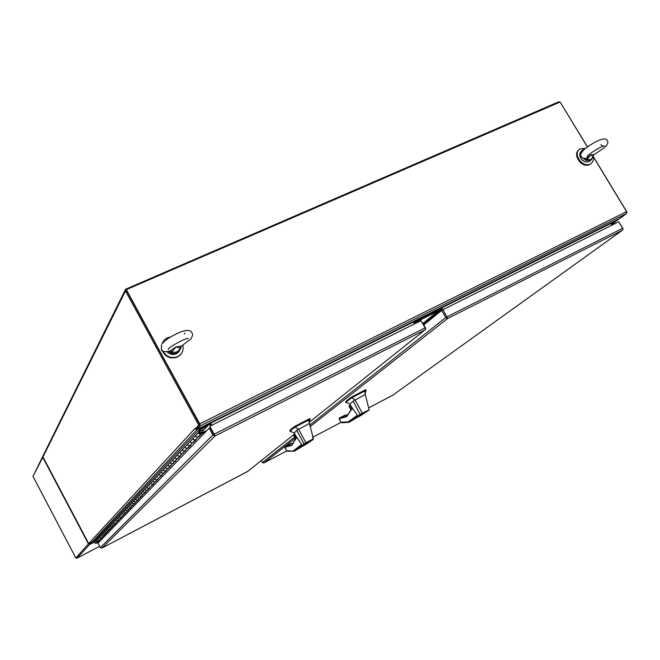 <?xml version="1.0" encoding="UTF-8"?>
<svg xmlns="http://www.w3.org/2000/svg" width="660" height="660" viewBox="0 0 660 660"><rect width="100%" height="100%" fill="white"/><g stroke="black" fill="none" stroke-linecap="round" stroke-linejoin="round"><path stroke-width="0.99" d="M162.649 350.716C166.163 356.829 171.163 358.817 177.647 356.68L179.932 355.187C182.804 352.457 183.736 349.107 182.729 345.139M170.486 337.004L167.343 337.87L164.637 339.702L162.253 343.513M161.947 350.031C165.132 356.928 170.263 359.287 177.342 357.109L181.228 353.801M163.152 341.558L162.022 343.786M585.667 148.31L579.86 149.053C572.402 153.532 582.359 168.185 590.081 164.06L590.791 163.672C593.175 161.931 593.967 159.357 593.159 155.941M579.001 149.77C571.948 154.506 581.897 168.655 589.454 164.596L591.038 163.499M619.327 222.799L622.809 228.327L623.007 229.548L622.281 230.323L392.725 395.241L368.734 407.847L392.857 395.142M261.286 460.573L262.375 462.553L263.744 463.015M447.488 318.087L447.661 318.483L446.96 318.4L445.838 317.542L441.705 310.414L442.984 309.639L447.513 318.227M310.043 426.665L447.661 318.483L622.248 230.34L622.941 229.532L622.652 228.294L618.709 221.768L442.984 309.639M441.705 310.414L423.844 324.877M447.15 317.831L446.96 318.4M611.044 223.732L612.942 222.783L615.005 223.616M614.361 223.938L613.082 223.426L611.374 224.276M611.539 224.557L613.082 223.426M89.397 543.625L89.933 544.17L91.311 542.553M125.317 289.781L43.065 455.763L42.974 456.91L88.852 543.914L90.61 542.396L89.578 543.502M88.852 543.914L90.181 541.942L91.74 542.429L95.287 540.573L91.36 542.644M199.633 424.834L196.201 428.53L196.762 429.561L200.203 425.873L199.757 423.86L126.225 290.012L199.485 424.157M126.431 289.6L560.109 102.003L587.408 147.023M593.365 156.841L626.587 211.645L626.53 213.526L619.633 218.617L610.665 223.088M196.762 429.561L610.69 222.998M209.987 422.92L211.489 425.403L210.111 422.788M610.78 222.882L610.764 223.509L210.697 423.159L210.556 422.491M611.803 225.217L610.764 223.509M210.697 423.159L211.835 425.23M413.63 322.295L441.474 308.393L442.431 310.051M414.538 323.87L413.564 322.179L441.911 308.03L442.885 309.713M441.911 308.03L441.474 308.393M560.051 102.028L558.748 101.822L125.581 289.245L125.474 290.969L198.759 425.188L199.774 424.685L126.538 289.938M627 212.132L593.307 156.569M587.491 146.965L560.191 102.135M196.754 429.536L194.832 428.604L195.203 429.033L198.759 425.188M195.203 429.033L199.774 424.685M619.319 218.773L611.02 222.956L611.911 225.167M210.499 425.898L209.426 423.943L208.642 423.679L196.828 429.52M90.139 541.984L194.939 428.546M43.065 457.075L42.883 456.159M89.843 544.17L88.399 543.873L75.85 557.989L77.072 558.145L99.668 546.298M75.85 557.989L33.008 476.404L42.768 457.331L88.399 543.873M89.958 544.162L77.072 558.145M42.677 456.547L33.008 476.404M214.681 435.584L209.822 426.236L215.094 435.905L212.883 434.973L209.162 428.167L98.018 543.18L100.369 547.618L101.863 548.097M421.022 320.76L425.518 327.781L425.667 329.15L424.85 330.008L425.502 329.183L425.114 327.855L420.964 320.653L209.822 426.236M424.9 329.975L309.325 422.227L424.85 330L215.094 435.905L101.97 548.039L247.739 471.38M98.464 542.726L98.233 542.289M209.162 428.167L210.169 427.663L214.261 435.146L214.145 435.905M199.411 432.448L199.435 433.438L200.706 433.43M200.261 433.711L200.681 432.432L199.551 432.316L199.435 433.438M200.335 433.636L199.51 433.364M198.866 436.202L199.072 436.59L197.86 437.201L195.962 436.565L195.863 435.443L198.66 432.49L199.642 429.107L95.485 539.954L94.817 543.007L96.096 543.411L99.536 541.612M98.026 541.423L97.325 542.124L96.038 541.72L95.989 540.952L96.038 541.72L97.713 541.753M193.363 441.944L193.57 442.324L196.3 439.486L195.096 440.088L193.215 439.461L193.116 438.356L195.863 435.443L195.962 436.565L197.959 437.151L198.412 436.672M188.059 447.48L188.265 447.851L190.897 445.112L189.709 445.706L187.861 445.096L187.762 444.007L190.41 441.202L190.517 442.307L190.41 441.202L193.116 438.356L193.215 439.461L195.195 440.038L192.918 442.406M182.944 452.818L185.683 450.541L184.519 451.135L182.696 450.524L182.606 449.452L185.163 446.754L185.254 447.835L185.163 446.754L187.762 444.007L187.861 445.096L189.808 445.657L187.621 447.934M178.002 457.974L180.65 455.779L179.504 456.365L177.713 455.771L177.623 454.715L180.089 452.108L180.188 453.172L180.089 452.108L182.606 449.452L182.696 450.524L184.61 451.077L182.515 453.263M173.225 462.957L175.791 460.845L174.661 461.414L172.904 460.837L172.813 459.797L175.197 457.281L175.288 458.329L175.197 457.281L177.623 454.715L177.713 455.771L179.594 456.316L177.581 458.419M168.613 467.767L171.097 465.737L169.983 466.298L168.25 465.729L168.16 464.706L170.47 462.272L170.56 463.303L170.47 462.272L172.813 459.797L172.904 460.837L174.751 461.365L172.813 463.394M164.15 472.428L166.551 470.464L165.454 471.026L163.754 470.464L163.663 469.458L165.899 467.107L165.982 468.121L165.899 467.107L168.16 464.706L168.25 465.729L170.065 466.249L168.201 468.196M159.835 476.933L162.162 475.043L161.081 475.588L159.406 475.043L159.316 474.053L161.477 471.776L161.56 472.774L161.477 471.776L163.663 469.458L163.754 470.464L165.544 470.976L163.746 472.849M155.653 481.297L157.905 479.465L156.841 480.01L155.191 479.473L155.108 478.5L157.195 476.297L157.278 477.279L157.195 476.297L159.316 474.053L159.406 475.043L161.164 475.538M151.602 485.521L153.788 483.755L152.74 484.291L151.115 483.772L151.033 482.806L153.054 480.67L153.136 481.635L153.054 480.67L155.108 478.5L155.191 479.473L156.923 479.968L155.257 481.709M147.675 489.621L149.795 487.913L148.764 488.441L147.163 487.93L147.081 486.981L149.044 484.91L149.119 485.867L149.044 484.91L151.033 482.806L151.115 483.772L152.823 484.25M143.863 493.597L145.926 491.947L144.903 492.467L143.327 491.956L143.253 491.023L145.15 489.019L145.233 489.959L145.15 489.019L147.081 486.981L147.163 487.93L148.846 488.4L147.287 490.025M140.167 497.45L142.172 495.85L141.166 496.369L139.615 495.866L139.54 494.951L141.38 493.004L141.454 493.928L141.38 493.004L143.253 491.023L143.327 491.956L144.986 492.426L143.484 493.993M136.587 501.188L138.534 499.645L137.536 500.156L136.01 499.661L135.935 498.754L137.725 496.864L137.792 497.78L137.725 496.864L139.54 494.951L139.615 495.866L141.248 496.328L139.796 497.838M133.106 504.826L134.995 503.324L134.021 503.836L132.503 503.349L132.437 502.45L134.17 500.618L134.244 501.517L134.17 500.618L135.935 498.754L136.01 499.661L137.618 500.115L136.216 501.575M129.723 508.348L131.563 506.905L130.597 507.4L129.104 506.93L129.038 506.047L130.721 504.265L130.795 505.147L130.721 504.265L132.437 502.45L132.503 503.349L134.095 503.786L132.734 505.205M126.431 511.781L128.23 510.378L127.273 510.873L125.804 510.403L125.738 509.528L127.372 507.796L127.438 508.678L127.372 507.796L129.038 506.047L129.104 506.93L130.672 507.358L129.36 508.728M123.238 515.113L124.979 513.752L124.039 514.239L122.587 513.785L122.529 512.919L124.121 511.236L124.187 512.102L124.121 511.236L125.738 509.528L125.804 510.403L127.347 510.832L126.076 512.152M120.128 518.356L121.828 517.036L120.904 517.522L119.468 517.069L119.402 516.219L120.953 514.586L121.019 515.435L120.953 514.586L122.529 512.919L122.587 513.785L124.113 514.198M117.109 521.515L118.759 520.237L117.843 520.707L116.432 520.261L116.366 519.428L117.876 517.836L117.942 518.678L117.876 517.836L119.402 516.219L119.468 517.069L120.97 517.481L119.782 518.719M114.163 524.584L115.772 523.347L114.873 523.817L113.479 523.372L113.413 522.547L114.881 520.996L114.939 521.829L114.881 520.996L116.366 519.428L116.432 520.261L117.917 520.666M111.301 527.579L112.868 526.366L111.977 526.837L110.599 526.399L110.542 525.583L111.969 524.073L112.027 524.898L111.969 524.073L113.413 522.547L113.479 523.372L114.939 523.776L113.825 524.939M108.504 530.491L110.038 529.32L109.156 529.782L107.794 529.353L107.737 528.544L109.131 527.076L109.189 527.885L109.131 527.076L110.542 525.583L110.599 526.399L112.043 526.795L110.962 527.926M105.79 533.33L107.283 532.191L106.408 532.645L105.064 532.224L105.006 531.424L106.367 529.996L106.425 530.797L106.367 529.996L107.737 528.544L107.794 529.353L109.222 529.741L108.174 530.83M103.133 536.093L104.593 534.988L103.735 535.441L102.407 535.021L102.349 534.237L103.669 532.843L103.727 533.635L103.669 532.843L105.006 531.424L105.064 532.224L106.474 532.604L105.46 533.668M100.551 538.791L101.978 537.718L101.12 538.164L99.808 537.751L99.759 536.976L101.046 535.615L101.104 536.398L101.046 535.615L102.349 534.237L102.407 535.021L103.801 535.4M98.167 541.678L99.421 540.375L98.579 540.82L97.284 540.416L97.226 539.649L98.488 538.321L98.538 539.088L98.488 538.321L99.759 536.976L99.808 537.751L101.186 538.123M201.399 433.125L206.976 430.435M201.539 432.985L201.902 433.645L205.714 431.739M199.072 436.59L201.902 433.645M193.57 442.324L192.382 442.926L190.517 442.307L192.472 442.877M188.265 447.851L187.093 448.445L185.254 447.835L187.184 448.396M183.142 453.189L181.987 453.766L180.188 453.172L182.077 453.717M178.2 458.337L177.061 458.914L175.288 458.329L177.152 458.865M173.423 463.312L172.301 463.881L170.56 463.303L172.392 463.832M168.803 468.121L167.698 468.683L165.982 468.121L167.788 468.633M164.34 472.774L163.251 473.327L161.56 472.774L163.333 473.278M160.017 477.271L159.431 477.353M155.826 481.627L154.77 482.171L153.136 481.635L154.861 482.122M151.775 485.851L151.206 485.933M147.848 489.943L146.817 490.471L145.233 489.959L146.899 490.43M144.037 493.911L143.022 494.431L141.454 493.928L143.105 494.389M140.341 497.764L139.343 498.275L137.792 497.78L139.417 498.234M136.752 501.501L135.762 502.004L134.244 501.517L135.844 501.963M133.27 505.131L132.297 505.626L130.795 505.147L132.371 505.585M129.88 508.654L128.923 509.149L127.438 508.678L128.997 509.108M126.596 512.077L125.648 512.564L124.187 512.102L125.722 512.523M123.395 515.41L122.884 515.485M120.285 518.644L119.361 519.123L117.942 518.678L119.435 519.082M117.257 521.796L116.762 521.87M114.312 524.865L113.413 525.335L112.027 524.898L113.487 525.294M111.449 527.851L110.558 528.313L109.189 527.885L110.624 528.272M108.652 530.764L107.77 531.217L106.425 530.797L107.844 531.184M105.93 533.602L105.064 534.047L103.727 533.635L105.13 534.014M103.273 536.357L102.811 536.432M100.691 539.055L100.229 539.121M199.848 431.425L203.049 429.751L199.848 431.425M198.66 432.49L198.767 433.62L200.78 434.206L201.226 432.391L200.772 432.613M97.391 542.083L98.637 540.788L97.284 540.416L97.226 539.649L94.759 542.248M199.642 429.107L207.166 425.353L207.529 426.013L201.292 432.539M199.485 432.366L200.277 429.635L207.529 426.013M414.76 323.755L414.587 322.336L440.492 309.391L441.738 310.398M441.292 310.745L440.047 309.754L414.364 322.583L440.047 309.754L441.292 310.745M440.278 311.57L439.882 310.901L440.327 310.538L440.715 311.215L439.469 310.225L440.327 310.538L441.342 309.713M414.323 322.789L439.469 310.225L414.323 322.789M439.882 310.901L439.032 310.579L414.332 322.921M296.769 437.374L297.025 437.753L295.845 438.677L291.802 445.368L285.549 447.084L285.557 446.242L290.87 443.462L293.329 443.322M310.101 419.29L295.07 427.127C291.695 429.487 290.062 430.947 290.152 431.5L290.4 431.607M310.093 419.273L309.408 418.753L294.987 426.286C291.365 428.81 289.641 430.337 289.798 430.864L289.822 430.906M307.7 442.687L311.512 440.36L307.7 442.687M309.573 441.276L306.298 443.272L309.573 441.276M312.98 439.626L306.479 444.04C300.011 448.074 303.402 445.087 304.664 444.048L302.486 446.308L301.826 446.044L303.955 443.842L296.794 430.361L294.146 433.051M297.025 437.753L301.702 444.51L301.826 446.044M304.664 444.048L306.306 442.976L304.656 444.048L303.963 443.858L305.877 442.744L298.518 429.115L295.07 427.127M308.583 419.958L313.401 438.817L313.153 439.42L305.877 442.744L313.393 438.817M296.794 430.361L309.202 423.571M286.168 449.856L286.654 450.739L294.31 451.168L302.577 446.251M294.533 451.093L301.9 445.533L294.533 451.093M312.856 439.733L306.306 442.976M285.384 446.383L284.914 447.579L286.654 450.731L287.933 451.341M291.86 444.766L285.788 446.374L284.839 447.455M293.799 435.427L293.634 434.676L294.748 434.041M285.788 446.374L290.936 443.446M357.225 416.848L360.03 414.332L353.166 401.082L349.907 404.118L352.704 408.664L351.4 409.645L346.714 416.575L339.908 418.613L339.867 417.821L345.015 415.14L348.043 414.868M366.094 390.308L351.714 397.807C347.828 400.48 345.931 402.105 346.03 402.674L346.112 402.715M364.708 390.91L365.112 393.814L366.11 390.283L365.755 389.656L351.648 396.974C347.523 399.803 345.535 401.495 345.675 402.055L349.907 404.126M351.293 406.453L352.06 407.74M363.454 413.325L367.307 410.974L363.454 413.325M365.524 411.823L362.216 413.837L365.524 411.823M352.704 408.664L357.415 415.198L357.2 416.864L357.951 417.07L360.707 414.538L360.03 414.332M368.643 410.33L361.796 414.884C355.187 418.984 359.254 415.668 360.715 414.529L362.423 413.432L355.014 399.787L351.714 397.807M365.112 393.814L369.13 409.827L360.715 414.529M353.166 401.082L365.211 394.49M360.038 414.34L369.13 409.827M339.347 418.209L339.199 419.141L340.923 422.21L348.29 421.855L349.099 422.293L357.662 417.169M352.316 408.391L350.534 405.174M349.288 422.227L357.472 416.27L349.288 422.227M340.923 422.21L342.317 422.796M346.78 415.973L340.131 417.92L339.116 419.017M340.362 421.22L340.923 422.227M349.206 406.626L349.049 405.842L350.46 405.05M345.782 415L345.361 415.058M169.884 351.137L175.964 346.871L171.88 352.052L170.907 350.839L169.612 351.219M170.907 350.839L171.188 350.724C164.802 352.275 161.551 351.796 161.436 349.28L161.494 344.743M180.452 346.896L180.262 348.166L175.964 346.871L181.079 346.12L180.452 346.896L190.748 338.959C192.662 336.121 193.033 334.092 191.879 332.854M181.409 345.914L180.526 348.925L178.629 351.78C176.558 353.496 174.133 353.966 171.361 353.191L171.484 352.712L168.935 351.392M180.601 348.686L180.856 347.383M168.374 351.516L171.361 353.191M171.484 352.712L171.88 352.052C175.89 352.951 178.679 351.648 180.262 348.166L180.593 348.488M171.188 351.194L169.752 351.178M584.125 158.359L585.073 158.367M594.115 154.638L590.981 154.745L586.839 158.029L585.288 158.35M581.204 152.98L581.658 152.196M586.715 158.499L587.029 159.34L586.204 160.471L582.887 158.02M592.977 156.981L592.944 156.593C592.078 159.316 590.106 160.231 587.029 159.34L590.981 154.745L592.944 156.593L593.464 155.158M607.142 140.704C608.743 141.991 607.744 144.383 604.147 147.873L593.926 154.754M586.55 159.968L584.017 158.342M295.334 438.232L263.885 462.949L286.828 450.887L263.876 462.949M312.939 437.167L341.096 422.367L312.939 437.167M445.838 317.542L309.639 425.188M294.665 437.027L262.375 462.553M622.652 228.294L447.117 316.767M94.99 541.53L89.933 544.17L94.99 541.538M199.757 423.86L626.587 211.645M200.203 425.873L626.53 213.526M42.974 456.91L125.474 290.969M619.105 218.922L613.536 223.022L619.138 218.905M91.74 542.429L197.183 429.396M206.951 425.461L208.642 423.679M209.426 423.943L207.504 425.964M94.916 541.753L89.941 544.351M247.525 471.545L293.617 434.758L247.549 471.537L101.97 548.039M425.114 327.855L214.17 434.181M212.883 434.973L100.369 547.618M97.325 542.124L96.096 543.411M197.86 437.201L195.096 440.088M192.382 442.926L189.709 445.706M187.093 448.445L184.519 451.135M181.987 453.766L179.504 456.365M177.061 458.914L174.661 461.414M172.301 463.881L169.983 466.298M167.698 468.683L165.454 471.026M163.251 473.327L161.081 475.588M158.944 477.815L156.841 480.01M154.77 482.171L152.74 484.291M150.736 486.387L148.764 488.441M146.817 490.471L144.903 492.467M143.022 494.431L141.166 496.369M139.343 498.275L137.536 500.156M135.762 502.004L134.021 503.836M132.297 505.626L130.597 507.4M128.923 509.149L127.273 510.873M125.648 512.564L124.039 514.239M122.463 515.889L120.904 517.522M119.361 519.123L117.843 520.707M116.35 522.274L114.873 523.817M113.413 525.335L111.977 526.837M110.558 528.313L109.156 529.782M107.77 531.217L106.408 532.645M105.064 534.047L103.735 535.441M102.415 536.811L101.12 538.164M99.841 539.5L98.579 540.82M439.032 310.579L440.492 309.391M422.978 323.367L438.149 311.017M439.75 310.72L423.357 324.027M295.762 438.331L291.802 445.368M295.82 425.782L296.175 426.434M293.502 450.722L301.702 444.51M309.771 419.397L309.408 418.753M295.342 426.938L294.987 426.286M295.919 438.05L293.923 434.47M285.632 446.226L290.87 443.462M293.634 434.676L295.729 438.438M295.639 438.743L293.634 435.138M351.31 409.282L346.714 416.575M352.481 396.47L352.836 397.105M348.29 421.855L357.415 415.198M365.813 390.382L365.459 389.755M352.003 397.609L351.648 396.974M351.458 409.043L349.338 405.628M344.949 415.156L339.9 417.805L345.015 415.14M349.049 405.842L351.186 409.637M351.07 409.934L349.024 406.296M167.013 351.73C170.61 355.006 174.265 355.327 177.977 352.696L179.33 351.046M590.304 160.669L589.537 161.329C586.377 162.781 583.506 161.758 580.915 158.268C579.298 155.141 579.562 152.683 581.724 150.876L582.293 150.381M584.958 148.871L583.052 149.713L581.303 152.369M586.204 160.471L590.881 160.182L591.624 159.555M583.259 150.356L584.339 149.391M179.932 355.187L179.627 355.616M590.791 163.672L590.155 164.208M622.281 230.323L392.741 395.233M75.76 557.84L33.058 476.536M197.959 437.151L200.78 434.206M159.027 477.774L161.155 475.555M150.818 486.337L152.815 484.258M122.537 515.848L124.105 514.206M116.416 522.233L117.909 520.674M102.49 536.77L103.793 535.409M99.907 539.459L101.186 538.131M289.798 430.864L294.121 433.018L296.81 437.431M312.493 435.559L313.153 439.42M309.754 418.63L310.109 419.273L309.111 423.043M294.31 451.168L287.611 451.267M284.922 446.737L286.399 450.384M295.63 438.768L293.692 435.27M366.11 390.283L365.755 389.656M346.03 402.674L345.675 402.055M349.099 422.293L342.004 422.746M339.207 418.316L340.626 421.831M345.881 415L348.059 414.851M368.932 410.05L362.423 413.432M351.062 409.967L349.082 406.453M186.887 338.687L188.224 338.588C185.971 337.4 167.335 348.109 168.358 349.297L169.092 348.364M181.104 346.104L180.593 348.76L177.977 352.696C174.224 355.361 170.552 355.039 166.963 351.73M191.837 332.788C190.831 330.14 187.382 329.744 181.492 331.609C172.507 335.354 166.138 339.273 162.393 343.365M184.948 332.945L184.198 334.042M587.854 155.43L587.169 156.453L588.349 155.182C591.97 151.841 602.927 145.571 604.379 145.876C603.603 146.536 602.432 146.107 600.856 144.598M583.712 149.935C580.701 153.153 579.901 155.372 581.303 156.61C582.598 158.293 584.446 158.771 586.847 158.02L586.839 158.029M580.998 151.503C579.447 153.466 579.389 155.76 580.833 158.383C583.374 161.849 586.278 162.83 589.537 161.329L593.01 156.849M607.101 140.638C605.641 135.102 589.809 144.556 584.133 149.564"/></g></svg>
